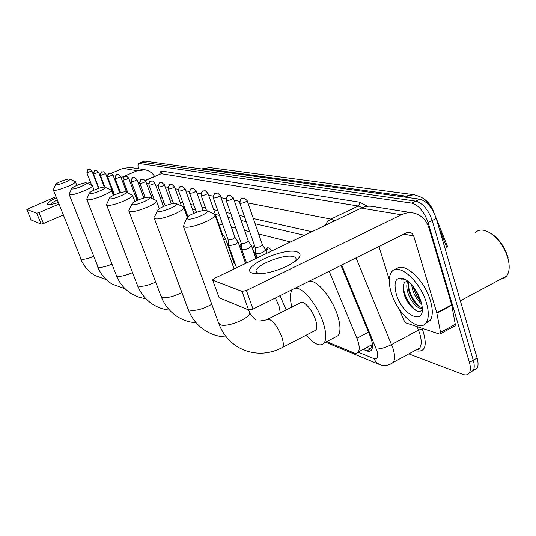 <?xml version="1.0" encoding="UTF-8"?>
<svg xmlns="http://www.w3.org/2000/svg" width="536" height="536" viewBox="0 0 536 536"><rect width="100%" height="100%" fill="white"/><g stroke="black" fill="none" stroke-linecap="round" stroke-linejoin="round"><path stroke-width="0.8" d="M266.372 250.714L266.988 248.101C268.134 247.243 269.755 248.181 271.853 250.902M253.642 247.016L254.178 244.584M372.426 344.527L370.865 345.66L372.487 345.526M434.133 213.053L433.276 210.889C431.051 205.63 428.11 201.784 424.438 199.365M447.627 246.815L436.036 217.804M143.775 197.69L144.506 197.858M369.9 345.8L370.865 345.66M290.465 241.997L258.64 233.944M249.709 231.686L244.604 230.393M235.9 228.195L231.344 227.043M222.849 224.892L218.782 223.867M187.667 215.995L186.722 215.753M326.632 341.653L353.827 352.882C355.864 353.693 357.365 353.392 358.343 351.971C359.87 349.197 359.388 344.641 356.896 338.31L329.158 271.243M138.335 168.726C137.759 165.805 137.906 164.036 138.791 163.42L411.688 203.111C418.717 205.167 424.184 211.653 428.103 222.574L469.415 362.403L473.275 360.232C474.534 364.694 474.534 368.111 473.281 370.497L469.382 372.781L473.281 370.497C474.534 368.111 474.534 364.694 473.275 360.232L432.183 220.544L473.275 360.232L477.12 358.068C478.373 362.524 478.367 365.947 477.094 368.333L473.201 370.631M411.688 203.111L415.748 201.134C422.803 203.164 428.284 209.636 432.183 220.544C428.284 209.636 422.803 203.164 415.748 201.134L142.1 162.194L415.748 201.134L419.795 199.164C426.884 201.174 432.364 207.626 436.257 218.52L477.12 358.068M141.41 162.308L138.998 163.333M431.534 208.504L425.396 200.196M141.618 162.22L144.72 161.081L419.795 199.164M419.762 298.043L414.315 288.087L419.762 298.043M469.415 362.403C470.682 366.865 470.695 370.289 469.449 372.661C468.096 374.919 465.878 375.488 462.796 374.369L408.827 353.901M363.147 349.405L366.892 350.906C368.996 351.723 370.55 351.395 371.569 349.934C373.13 347.14 372.681 342.598 370.229 336.327L340.99 265.367M304.428 235.311L255.136 223.767M246.245 221.683L241.167 220.497M232.497 218.467L227.961 217.402M219.505 215.425L215.459 214.474M195.553 209.817L192.357 209.067M184.491 207.224L183.573 207.01M163.969 202.42L161.792 201.911M371.924 349.278L366.865 347.422M58.337 202.561C53.868 203.968 50.625 204.638 48.608 204.571L47.798 204.437C46.304 203.412 49.191 201.214 56.461 197.838M57.312 199.982C53.198 201.938 51.047 203.419 50.846 204.424M144.445 169.704L130.737 167.5L122.958 168.351L111.307 173.282M154.522 176.297C152.271 172.813 149.162 170.656 145.209 169.832L137.176 170.723L121.076 177.59M107.709 174.81L106.363 175.379M101.23 177.557L100.761 177.758M95.736 179.882L95.388 180.029M90.47 182.113L87.489 183.379M56.019 196.719L26.8 209.388L31.095 219.861M36.729 213.194L39.034 212.604L43.45 223.539L41.145 224.115L36.729 213.194L26.854 209.435M115.736 179.868L114.972 180.197M109.753 182.421L109.143 182.682M104.024 184.866L103.555 185.067M98.55 187.205L98.202 187.352M58.947 204.102L39.034 212.604M41.145 224.115L31.142 219.974M43.45 223.539L63.268 214.99M113.237 193.442L113.84 193.181M119.046 190.937L119.796 190.608M125.116 188.317L126.034 187.922M131.474 185.577L132.566 185.108M138.134 182.709L139.668 182.046M56.005 184.773C58.123 185.556 72.193 179.728 69.754 179.084L69.647 179.051C67.878 178.434 56.582 182.722 55.818 184.304L56.005 184.773M69.754 179.084L75.388 181.671C76.521 183.547 56.595 191.459 53.734 190.246L53.446 189.496L55.744 184.464M72.018 188.94C74.383 189.798 89.11 183.647 86.437 182.923L86.309 182.883C84.36 182.213 72.728 186.608 71.804 188.364L72.018 188.94M86.437 182.923L92.38 185.684C93.512 187.801 72.802 196.029 69.626 194.709L69.305 193.791L71.703 188.585M89.854 193.576C92.514 194.528 107.964 188.022 105.023 187.205L104.868 187.158C102.711 186.434 90.751 190.917 89.619 192.873L89.854 193.576M105.023 187.205L111.307 190.173C112.426 192.558 90.865 201.121 87.328 199.673L86.758 199.218L86.979 198.548L89.479 193.174M109.86 198.776C112.861 199.834 129.102 192.94 125.853 191.995L125.659 191.942C123.267 191.158 110.992 195.707 109.599 197.898L109.86 198.776M125.853 191.995L132.519 195.218C133.591 197.938 111.146 206.842 107.187 205.248L106.496 204.678L109.404 198.32M132.439 204.645C135.863 205.837 152.974 198.501 149.363 197.409L149.122 197.335C146.462 196.484 133.893 201.08 132.171 203.539L132.439 204.645M149.363 197.409L155.882 200.256L156.472 200.94C157.443 204.055 134.054 213.301 129.605 211.539L128.761 210.815L131.889 204.136M158.14 211.331C162.066 212.671 180.143 204.846 176.11 203.573L175.801 203.472C172.84 202.554 160.023 207.144 157.879 209.891L158.14 211.331M176.11 203.573L183.017 206.601L183.727 207.492C184.518 211.084 160.137 220.651 155.118 218.701L154.08 217.763M280.348 312.856L278.934 305.688L275.33 297.996M280.02 295.664L286.177 309.929M187.654 219.003C192.183 220.524 211.338 212.149 206.809 210.641L206.414 210.514C203.104 209.516 190.133 214.025 187.446 217.1L186.816 218.306L187.654 219.003M206.809 210.641L214.159 213.884L215.01 215.063C215.492 219.244 190.113 229.1 184.418 226.922L183.124 225.676M314.076 331.094L315.992 330.109C317.252 328.119 317.084 324.622 315.476 319.624C312.086 308.944 302.425 298.934 299.745 303.095L268.054 319.054M294.767 288.341C301.835 286.043 317.366 304.441 323.148 322.545C326.236 332.233 326.585 339.033 324.193 342.933C320.327 347.094 314.377 344.487 306.337 335.101M308.87 281.326C316.16 278.921 331.811 297.105 337.479 315.155C340.507 324.816 340.769 331.617 338.256 335.57L334.209 337.687M291.906 307.041C289.768 298.8 289.889 293.078 292.274 289.862L292.824 289.306M306.291 282.894L306.86 282.331M252.67 273.219C237.461 268.67 282.532 247.13 296.957 251.799C303.322 254.506 299.899 259.35 286.693 266.325C277.822 270.425 269.246 272.898 260.965 273.742L252.67 273.219M295.222 261.334L296.06 259.591C296.301 258.191 295.457 257.213 293.514 256.65C284.676 253.615 255.819 264.75 255.906 271.203L258.359 273.883M436.88 313.212L436.76 312.729L451.68 304.75L451.794 305.232L436.88 313.212L440.525 332.374L440.398 333.781L439.373 334.062L406.161 323.007L403.822 320.267L399.387 309.393M451.68 304.75L429.088 228.343C426.348 219.934 421.162 214.822 413.524 213.026C409.424 212.263 405.357 212.846 401.323 214.775L246.446 290.485L253.019 309.091L406.744 232.684L409.973 232.262L412.278 233.569L413.705 236.034L436.76 312.729M451.794 305.232L455.278 324.354L455.138 325.754L454.468 326.123M412.385 212.839L372.935 206.487C369.009 205.764 365.123 206.293 361.284 208.095L214.34 278.432L212.558 279.919L219.17 297.755L212.625 280.114M253.019 309.091L248.61 309.929L242.031 291.37L212.839 280.254M242.031 291.37L246.446 290.485M248.61 309.929L219.17 297.755M378.952 246.493L389.263 279.618M475.043 232.812C479.325 228.517 485.288 229.22 492.926 234.922C498.279 239.331 502.574 245.12 505.803 252.309L507.934 258.292C509.93 266.017 509.522 271.899 506.701 275.94L503.974 278.311L500.477 279.269M426.415 302.88C428.927 311.61 428.907 318.116 426.355 322.397C419.815 333.848 397.377 314.083 391.253 292.589C388.466 283.236 388.587 276.375 391.622 272.007C398.054 261.863 420.258 280.918 426.415 302.88M396.044 269.447C403.038 260.516 424.472 279.437 430.428 300.756C432.921 309.48 432.88 315.985 430.308 320.273L425.537 323.469M405.678 279.584L401.276 280.013L406.248 279.946M422.221 308.997C419.641 316.408 406.643 305.453 403.742 292.683C402.603 287.865 402.958 284.395 404.821 282.264L407.662 280.958M396.292 294.063C393.203 281.219 395.97 276.194 404.586 278.981C411.748 283.243 417.182 290.673 420.894 301.265L421.457 303.343C427.46 326.886 402.596 316.743 396.292 294.063M408.586 281.715L408.653 290.398C411.996 300.596 416.499 306.331 422.154 307.604M407.916 281.166C406.603 283.618 406.449 286.907 407.44 291.028C409.645 300.723 418.341 310.284 422.18 307.939M413.202 286.606L413.484 287.886C414.985 293.44 417.504 298.05 421.028 301.728M411.675 284.777L412.278 288.509C414.207 295.289 417.31 300.428 421.591 303.919M489.201 232.369L493.743 235.338C498.855 239.538 502.956 245.073 506.031 251.927L508.068 257.635M413.537 288.107L416.459 295.101L420.566 301.252M408.606 290.217C410.208 295.443 412.666 300.053 415.976 304.053M420.552 308.24L422.16 309.145M403.628 292.207C405.296 297.889 407.943 302.853 411.561 307.088M414.167 287.886L420.539 300.16M408.09 283.906C409.404 293.453 413.39 301.192 420.057 307.121M421.557 308.173L422.214 308.548M403.226 285.876C403.387 294.813 410.958 307.979 417.303 311.094M401.772 279.718L401.276 280.013M228.396 242.835L227.117 243.31M241.609 247.491L239.545 246.205M256.168 257.387L255.719 254.546L252.985 250.151M223.894 240.141L225.334 238.353M221.958 234.674L222.34 233.897M268.523 247.893L268.134 248.141M228.142 239.907L228.577 245.294L229.046 245.769L235.465 244.349L238.011 241.91M213.335 197.952L228.102 239.76L228.443 240.095L233.073 239.056L234.956 237.341M241.703 249.113L242.218 249.642C243.82 249.91 246.031 249.428 248.851 248.195L251.552 246.017L251.404 245.662M226.212 200.511L241.234 243.438L241.602 243.806L246.399 242.754L248.282 240.972M255.578 253.146L256.141 253.736C257.829 254.024 260.121 253.528 263.009 252.262L265.735 250.044L265.561 249.635M239.847 203.224L255.123 247.324L255.531 247.739L260.489 246.661L262.379 244.818M371.033 345.727L372.205 348.46M368.513 332.173L356.896 338.31M430.676 207.285L426.361 201.127C424.74 198.742 420.639 196.612 414.06 194.729L405.444 196.082L203.734 168.498L210.192 167.641L413.423 194.642M410 197.811L405.444 196.082L403.675 196.933M202.427 169.075L203.734 168.498L201.838 168.987M144.72 161.081L139.481 163.306M436.257 218.52L428.103 222.574M358.182 352.199L373.987 358.658C377.605 359.609 378.604 357.016 376.982 350.879L341.693 265.019M356.072 257.87L392.968 348.266C394.918 354.691 395.039 359.388 393.33 362.356L389.9 364.426M415.809 350.095L419.822 347.904C421.671 344.882 421.658 340.172 419.788 333.787L418.469 330.102L391.622 344.548C385.464 347.63 380.359 349.124 376.305 349.037M422.073 328.307L422.335 328.957C427.708 345.358 425.537 352.641 415.836 350.799L415.052 350.51M159.768 174.039C160.05 171.922 160.894 170.951 162.321 171.131L359.797 202.213L367.468 206.286M419.373 348.789L418.67 348.534M145.357 180.558L161.269 173.691L145.189 180.331M422.335 328.957L418.469 330.102L417.062 326.632M247.967 202.943L330.873 219.103L358.262 206.032L161.269 173.691L162.321 171.131M325.077 225.428L327.469 221.649L330.873 219.103L334.759 220.792M362.296 207.646L358.262 206.032L359.696 204.444L359.797 202.213M146.395 183.138L148.693 183.587M155.541 184.92L158.127 185.429M165.135 186.796L168.036 187.359M175.205 188.752L178.448 189.389M185.784 190.816L189.402 191.526M196.92 192.987L200.953 193.777M208.658 195.278L213.14 196.149M221.04 197.69L226.018 198.662M234.125 200.243L239.646 201.315M136.345 195.198L137.712 200.196M311.932 231.72L253.347 218.567M244.476 216.578L239.404 215.439M230.755 213.495L226.232 212.477M217.797 210.588L213.757 209.683M205.529 207.834L201.938 207.023M193.905 205.221L190.715 204.511M182.87 202.749L180.049 202.112M172.378 200.39L169.899 199.834M162.401 198.153L160.231 197.663M152.894 196.015L151.005 195.593M143.822 193.978L142.194 193.617M415.836 350.799L415.574 350.222M138.73 184.317L139.829 183.245M136.988 197.925L136.379 197.127L135.427 192.739M379.676 364.607L376.118 362.356L373.987 358.658M419.427 348.715L419.246 348.219M370.631 348.909L366.892 350.906M137.176 170.723L122.958 168.351M139.661 182.287L139.28 182.207M53.352 189.999L81.05 259.096C83.335 259.732 87.502 258.855 93.559 256.463M69.178 194.421L98.068 267.116C100.741 267.839 105.378 266.848 111.984 264.127M86.805 199.345L116.339 275.343L116.995 276.027C120.151 276.864 125.344 275.725 132.56 272.61M106.57 204.873L137.37 285.152L138.161 286.003C141.953 286.961 147.802 285.641 155.695 282.03M128.875 211.104L161.035 296.16L161.993 297.232C166.636 298.351 173.269 296.783 181.885 292.535M154.247 218.199L187.855 308.595L189.034 309.969C194.863 311.275 202.44 309.379 211.774 304.281M183.372 226.346L218.5 322.746L219.974 324.548C226.051 328.139 250.62 318.277 249.609 312.682L249.213 311.57M280.884 348.266L282.626 347.362C283.745 345.425 283.457 341.941 281.782 336.903C278.251 327.911 274.13 322.069 269.42 319.362L260.04 320.984M89.733 169.229C88.065 170.482 88.561 166.549 86.879 172.8L91.897 170.93M86.999 172.88L87.026 170.837L88.44 169.403L89.961 169.269L91.904 170.951L98.591 188.364M401.323 214.775L361.284 208.095M413.705 236.034L403.883 234.105M440.525 332.374L455.278 324.354M96.433 170.475C94.758 171.734 95.214 167.781 93.525 174.12L98.637 172.21M93.646 174.207L93.679 172.116L95.12 170.656L96.668 170.515L98.651 172.237L104.332 187.104M103.415 171.775C101.726 173.048 102.162 169.041 100.446 175.493L105.666 173.55L113.893 195.171M100.58 175.58C100.132 173.959 100.634 172.753 102.075 171.956L103.649 171.815L105.672 173.577M110.691 173.128C109.002 174.408 109.384 170.368 107.656 176.92L112.982 174.944M107.796 177.021C107.347 175.359 107.857 174.126 109.331 173.316L110.932 173.175L112.996 174.977L119.789 192.913M118.275 174.542C116.667 175.687 116.459 172.13 115.18 178.414L115.334 178.522C117.639 178.207 119.407 177.51 120.64 176.438L120.627 176.398M115.334 178.522C114.871 176.826 115.394 175.567 116.895 174.736L118.53 174.589L120.64 176.438L126.63 192.337M126.201 176.022C124.325 177.228 124.272 173.684 123.039 179.969L123.2 180.083C125.558 179.774 127.36 179.064 128.62 177.959L128.6 177.912M123.2 180.083C122.737 178.354 123.267 177.068 124.801 176.217L126.463 176.063L128.62 177.959L137.062 200.491M134.489 177.563C132.694 178.682 132.385 175.339 131.253 181.597L131.427 181.724C133.839 181.416 135.682 180.692 136.955 179.553L136.935 179.5M131.427 181.724C130.952 179.949 131.494 178.635 133.055 177.764L134.75 177.61L136.955 179.553L143.842 198.032M143.152 179.178C141.223 180.398 141.089 176.82 139.842 183.292L140.03 183.433C142.502 183.131 144.385 182.394 145.685 181.222L145.665 181.161M140.03 183.433C139.554 181.624 140.11 180.277 141.698 179.386L143.427 179.225L145.685 181.222L152.124 198.615M152.231 180.867C150.335 182.052 150.033 178.562 148.847 185.074L149.048 185.228C151.574 184.927 153.497 184.176 154.824 182.964L154.797 182.903M149.048 185.228C148.559 183.372 149.129 181.992 150.75 181.088L152.512 180.92L154.824 182.964L163.48 206.487M161.751 182.642C159.782 183.815 159.44 180.398 158.281 186.943L158.502 187.111C161.088 186.816 163.058 186.046 164.405 184.799L164.378 184.726M158.502 187.111C158.006 185.208 158.582 183.794 160.244 182.863L162.04 182.689L164.405 184.799L171.373 203.854M171.741 184.505C169.939 185.717 169.463 182.039 168.19 188.9L168.425 189.081C171.071 188.793 173.088 188.009 174.468 186.722L174.435 186.635M168.425 189.081C167.915 187.138 168.512 185.69 170.207 184.732L172.043 184.552L174.468 186.722L181.429 205.904M182.24 186.461C179.902 187.613 179.768 184.424 178.595 190.957L178.85 191.158C181.57 190.876 183.634 190.079 185.041 188.752L185.007 188.652M178.85 191.158C178.341 189.168 178.95 187.68 180.679 186.696L182.555 186.515L185.041 188.752L193.891 213.321M193.295 188.518C190.119 189.69 190.709 187.044 189.556 193.121L189.831 193.342C192.618 193.074 194.729 192.25 196.169 190.883L196.129 190.762M189.831 193.342C189.309 191.298 189.932 189.771 191.7 188.766L193.617 188.572L196.169 190.883L203.204 210.574M204.933 190.682C202.769 191.774 202.059 188.786 201.101 195.399L201.395 195.64C204.256 195.385 206.42 194.548 207.894 193.134L207.847 192.994M201.395 195.64C200.866 193.543 201.509 191.982 203.318 190.943L205.275 190.742L207.894 193.134L222.393 234.058M232.43 264.228L233.864 262.392M217.221 192.973C215.023 194.099 214.387 190.943 213.281 197.797L213.603 198.072C216.531 197.824 218.755 196.973 220.269 195.506L220.216 195.352M213.603 198.072C213.067 195.921 213.723 194.307 215.573 193.241L217.576 193.034L220.269 195.506L235.023 237.528M230.205 195.392C228.055 196.531 227.331 193.268 226.152 200.33L226.5 200.638C229.509 200.41 231.793 199.533 233.348 198.019L233.287 197.838M226.5 200.638C225.958 198.427 226.634 196.766 228.53 195.667L230.574 195.452L233.348 198.019L248.362 241.193M243.947 197.952C241.703 199.117 241.059 195.794 239.78 203.01L240.162 203.358C243.244 203.144 245.589 202.253 247.197 200.685L247.123 200.471M240.162 203.358C239.605 201.08 240.296 199.372 242.239 198.24L244.336 198.019L247.197 200.685L262.466 245.073M266.988 248.101L267.685 247.773M372.42 344.454L358.343 351.971M210.192 167.641L202.843 168.552M439.071 228.142L446.723 247.277M477.094 368.333L469.449 372.661M325.573 342.209L378.557 364.165C383.662 366.396 388.587 365.793 393.33 362.356L419.822 347.904C420.057 348.896 418.891 349.532 416.325 349.814M139.708 182.769L138.482 183.647M136.452 197.349L137.397 200.337M26.8 209.388L31.088 219.928M106.342 279.658L94.751 275.397C88.252 271.417 83.542 265.856 80.621 258.707M76.849 185.416L75.388 181.671M125.123 288.757L112.352 284.207C105.538 280.033 100.614 274.191 97.565 266.673M94.088 190.119L92.38 185.684M146.06 298.847L138.737 297.165L131.91 293.996C124.754 289.608 119.588 283.45 116.406 275.517M113.317 195.452L111.307 190.173M169.564 310.11C163.929 309.56 158.663 307.832 153.765 304.937C146.228 300.307 140.794 293.802 137.471 285.413M134.905 201.57L132.519 195.218M196.122 322.739C189.778 322.324 183.855 320.495 178.347 317.238C170.381 312.347 164.659 305.453 161.182 296.555M159.339 208.692L156.472 200.94M226.393 336.997C219.184 336.802 212.457 334.866 206.206 331.181C197.757 325.989 191.714 318.652 188.069 309.185M187.278 217.288L183.727 207.492M157.47 210.755L154.743 216.403M315.992 330.109L282.626 347.362C276.63 350.618 270.258 352.521 263.511 353.077C254.446 353.68 245.957 351.696 238.038 347.12C229.046 341.579 222.641 333.754 218.829 323.644M255.438 319.51L250.627 314.733L248.637 309.942M234.111 268.965L215.01 215.063M324.193 342.933L338.256 335.57M186.823 218.366L184.123 223.887M86.886 172.827L91.649 185.175M255.906 271.203L256.489 272.878M440.398 333.781L455.138 325.754M460.337 300.763L506.701 275.94M426.355 322.397L430.308 320.273M493.743 235.338L492.926 234.922M506.031 251.927L505.803 252.309M93.532 174.146L98.952 188.25M100.453 175.52L104.909 187.165M107.669 176.954L114.496 194.896M115.193 178.448L120.58 192.679M123.052 180.009L127.903 192.893M131.273 181.644L138.147 200.008M139.863 183.352L145.202 197.69M148.867 185.141L154.187 199.519M158.308 187.017L165.202 205.77M227.974 242.888L228.356 242.379M168.217 188.987L173.503 203.472M239.538 246.192L241.3 243.826M230.426 250.533L229.776 250.841M178.635 191.057L187.908 216.665M252.456 248.624L254.58 245.749M243.31 253.716L242.339 254.178M233.24 258.493L232.597 258.801M189.597 193.235L196.457 212.33M235.445 264.717L233.957 262.64L225.455 238.62M222.38 233.977L225.435 238.5M266.097 251.096L267.705 248.892M256.925 257.025L255.598 257.662M246.259 262.124L245.294 262.586M201.147 195.526L206.494 210.534M245.602 263.464L238.151 242.218M235.009 237.435L238.131 242.084M236.537 267.806L228.664 245.548M255.9 258.533L251.552 246.017M248.349 241.086L251.538 245.87M246.567 263.002L241.803 249.408M241.28 243.612L241.729 248.952M266.854 253.294L265.735 250.044M262.459 244.959L265.722 249.883M257.226 257.903L255.699 253.495M255.183 247.538L255.625 252.965"/></g></svg>
